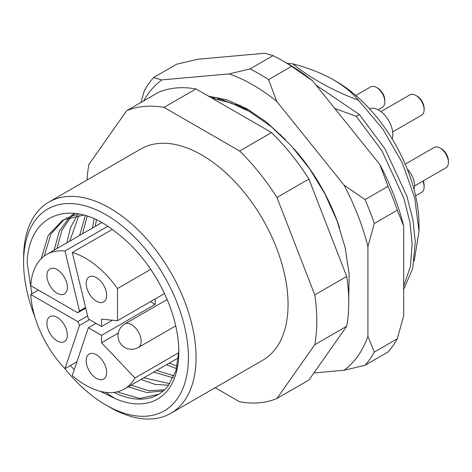 <?xml version="1.0" encoding="UTF-8"?>
<svg xmlns="http://www.w3.org/2000/svg" width="472" height="472" viewBox="0 0 472 472"><rect width="100%" height="100%" fill="white"/><g stroke="black" fill="none" stroke-linecap="round" stroke-linejoin="round"><path stroke-width="0.71" d="M64.44 368.077A116.537 67.284 -120 0 0 106.005 405.064A116.537 67.284 -120 0 0 188.411 357.487A116.537 67.284 -120 0 0 106.005 214.76A116.537 67.284 -120 0 0 23.6 262.338A116.537 67.284 -120 0 0 34.851 316.824M109.834 407.277L106.005 405.064L109.84 407.277A121.959 70.411 60 0 1 109.834 407.277A121.959 70.411 60 0 0 170.817 413.319L262.804 360.207A121.959 70.411 60 0 0 281.495 262.479A121.959 70.411 60 0 0 201.827 155.011A121.959 70.411 60 0 0 140.845 148.969L48.858 202.081A121.959 70.411 60 0 1 109.84 208.117A121.959 70.411 60 0 1 189.508 315.591A121.959 70.411 60 0 1 170.817 413.319M83.715 215.067L62.829 220.094L48.327 235.133L41.17 258.709M44.173 256.101L50.952 233.941L64.292 219.291M65.72 218.424L78.682 213.904M56.982 248.502L61.891 230.283L71.237 216.565M72.487 215.397L75.007 213.344M74.629 213.303L70.888 215.964M69.596 217.067L59.401 231.073L54.091 250.172M69.756 241.127L78.966 215.197M77.142 215.385L70.493 227.705L66.865 242.797M82.529 233.752L87.184 216.123M85.332 215.533L79.638 235.422M95.309 226.377L96.424 219.893M94.182 218.855L92.418 228.047M164.539 389.801L148.709 390.722L131.033 385.17M128.142 386.839L146.774 392.515L163.241 390.963M169.778 383.695L143.812 377.795M140.921 379.464L155.27 384.438L168.64 385.217M174.074 375.942L156.586 370.42M153.695 372.089L173.2 377.854M177.153 366.219L169.365 363.039M166.474 364.708L176.569 368.614M178.823 350.826L175.997 370.632L168.227 385.736A99.374 57.372 -120 0 1 158.244 394.498A99.374 57.372 -120 0 1 113.894 392.421M31.831 293.879L27.187 263.028C28.355 212.435 73.602 196.523 117.068 233.186A102.984 59.46 60 0 1 178.829 351.953A102.984 59.46 60 0 1 114.973 398.539L106.584 392.999M335.97 81.249A117.439 67.803 60 0 1 419.018 225.085L419.018 231.351L414.752 198.116L402.362 162.993L383.016 129.316L358.496 100.253C352.077 92.654 343.716 85.827 333.415 79.774L335.97 81.249M414.192 260.992L419.018 231.351M334.772 108.436L356.236 116.319L359.369 114.513L316.016 85.102M356.236 116.319L381.842 150.656L403.743 197.892L409.808 221.687L412.162 243.794L410.369 266.798L403.684 286.109M403.684 289.436L412.752 268.385L415.295 241.988L412.941 219.881L406.87 196.087L384.975 148.845L359.369 114.513M250.225 110.678L216.477 97.568L219.415 99.521M216.477 97.568L211.474 97.887M211.515 97.905A135.511 78.234 60 0 1 216.253 97.692M280.356 134.703L280.999 135.075M333.415 79.774C321.532 73.071 307.974 67.767 292.74 63.856L287.112 63.366M292.74 63.856C310.688 78.352 332.607 90.488 358.496 100.253M87.066 180.021A162.61 93.887 60 0 1 88.883 164.474L126.673 110.713A162.61 93.887 60 0 1 164.032 107.374L239.617 151.01A162.61 93.887 60 0 1 276.975 197.485L314.765 294.888A162.61 93.887 60 0 1 314.765 344.702L276.975 398.468A162.61 93.887 60 0 1 239.617 401.802L215.185 387.701M126.673 110.713L158.616 92.27A162.61 93.887 60 0 1 195.974 88.937L271.553 132.573A162.61 93.887 60 0 1 308.912 179.047L346.708 276.45A162.61 93.887 60 0 1 346.708 326.264L308.912 380.025L276.975 398.468M346.708 326.264L314.765 344.702M314.765 294.888L346.708 276.45M308.912 179.047L276.975 197.485M239.617 151.01L271.553 132.573M195.974 88.937L164.032 107.374M70.369 365.534L74.234 369.753M100.554 391.394L114.973 398.539M23.6 262.338L23.6 257.907A121.959 70.411 60 0 1 48.858 202.081M158.48 394.362L139.529 398.451L116.938 391.902M240.012 105.344L238.679 105.746M117.504 288.539A77.691 44.858 -120 0 0 85.562 258.278A77.691 44.858 -120 0 0 72.275 252.49L88.347 318.895L101.533 326.506L101.533 319.131L117.504 320.712L117.504 288.539L150.721 269.359M178.782 352.702L134.951 378.013A77.691 44.858 -120 0 1 124.407 388.999A77.691 44.858 -120 0 1 85.562 385.146A77.691 44.858 -120 0 1 72.275 375.594L88.347 327.745L101.533 335.356L101.533 342.737L134.951 378.013M96.418 354.761A14.455 8.343 -120 0 0 89.19 354.047A14.455 8.343 -120 0 0 86.978 365.629A14.455 8.343 -120 0 0 96.418 378.367A14.455 8.343 -120 0 0 103.645 379.081A14.455 8.343 -120 0 0 105.864 367.499A14.455 8.343 -120 0 0 96.418 354.761M96.418 277.595A14.455 8.343 -120 0 0 89.19 276.881A14.455 8.343 -120 0 0 86.978 288.463A14.455 8.343 -120 0 0 96.418 301.201A14.455 8.343 -120 0 0 103.645 301.915A14.455 8.343 -120 0 0 105.864 290.333A14.455 8.343 -120 0 0 96.418 277.595M57.141 269.654A14.455 8.343 -120 0 0 49.914 268.94A14.455 8.343 -120 0 0 47.696 280.521A14.455 8.343 -120 0 0 57.141 293.26A14.455 8.343 -120 0 0 64.369 293.973A14.455 8.343 -120 0 0 66.581 282.392A14.455 8.343 -120 0 0 57.141 269.654M57.141 317.343A14.455 8.343 -120 0 0 49.914 316.629A14.455 8.343 -120 0 0 47.696 328.211A14.455 8.343 -120 0 0 57.141 340.949A14.455 8.343 -120 0 0 64.369 341.663A14.455 8.343 -120 0 0 66.581 330.081A14.455 8.343 -120 0 0 57.141 317.343M85.745 308.139L77.733 312.765L30.763 285.648A77.691 44.858 -120 0 1 46.716 254.432A77.691 44.858 -120 0 1 64.983 251.015L79.497 310.977L85.579 307.467M77.733 312.765L79.497 310.977M89.591 319.615L79.497 325.444L64.983 368.65A77.691 44.858 -120 0 1 30.763 294.498L77.733 321.615L87.627 315.904M79.497 325.444L77.733 321.615M76.924 361.753L64.983 368.65M30.763 294.498L38.427 290.073M64.983 251.015L107.734 226.33M112.206 229.433L72.275 252.49M155.194 298.953L155.194 304.381L150.491 301.667M88.347 327.745L96.017 323.32M101.533 335.356L155.194 304.381M112.436 320.211L101.533 326.506M118.265 333.073L101.533 342.737M164.492 293.584L117.504 320.712M423.195 180.912A9.936 5.735 60 0 1 424.121 185.478L424.121 186.953A11.747 6.779 -120 0 0 422.847 181.112M415.59 195.856L421.691 192.334A11.747 6.779 -120 0 0 424.121 186.953M293.82 148.633A135.511 78.234 60 0 1 339.586 227.899M313.886 372.951L344.07 370.254A171.643 99.102 -120 0 0 367.912 336.335L367.912 246.602A171.643 99.102 -120 0 0 344.07 185.154L276.769 101.433A171.643 99.102 -120 0 0 252.927 84.936A171.643 99.102 -120 0 0 229.085 73.903L161.784 79.915A171.643 99.102 -120 0 0 143.73 100.866M250.054 68.912A180.682 104.318 60 0 1 259.317 73.874A180.682 104.318 60 0 1 268.58 79.609L291.578 66.334A180.682 104.318 -120 0 0 282.315 60.599A180.682 104.318 -120 0 0 273.052 55.637L250.054 68.912L229.085 73.903M208.317 96.064L227.115 99.905L246.838 108.707L266.58 122.136L285.501 139.718M397.294 338.808A180.682 104.318 -120 0 1 388.031 351.988L365.033 365.263A180.682 104.318 60 0 0 374.302 352.088L397.294 338.808L403.684 315.685L403.684 225.952A171.643 99.102 60 0 0 379.842 164.504L312.541 80.777A171.643 99.102 60 0 0 288.705 64.286L282.315 60.599A180.682 104.318 -120 0 0 282.315 60.593M273.052 55.637L264.857 53.247L197.556 59.26L176.593 64.251L153.595 77.526A180.682 104.318 60 0 0 144.332 90.707L140.862 102.518M397.294 210.199L374.302 223.48A180.682 104.318 60 0 0 365.033 199.603L388.031 186.328A180.682 104.318 -120 0 1 397.294 210.199L403.684 225.952M379.842 164.504L388.031 186.328M291.578 66.334L312.541 80.777M374.302 352.088L367.912 336.335M344.07 370.254L365.033 365.263M367.912 246.602L374.302 223.48M365.033 199.603L344.07 185.154M161.784 79.915L153.595 77.526M276.769 101.433L268.58 79.609M235.392 104.436L240.82 105.533M378.031 109.752L382.408 107.227A11.747 6.779 -120 0 0 384.845 101.846A11.747 6.779 -120 0 0 376.538 87.462A11.747 6.779 -120 0 0 371.659 86.476A11.747 6.779 -120 0 0 370.667 86.883L355.794 95.468M376.538 87.462L377.818 88.199A9.936 5.735 60 0 1 384.845 100.371L384.845 101.846M415.82 95.403L417.095 96.14A9.936 5.735 60 0 1 421.225 100.076A9.936 5.735 60 0 1 424.121 108.312L424.121 109.787A11.747 6.779 -120 0 0 420.699 100.052A11.747 6.779 -120 0 0 415.82 95.403A11.747 6.779 -120 0 0 409.944 94.825L380.916 111.587M369.541 108.82A19.877 11.475 60 0 1 387.028 118.024A19.877 11.475 60 0 1 392.173 138.998M392.657 131.93L421.691 115.162A11.747 6.779 -120 0 0 424.121 109.787M440.093 148.007L441.373 148.745A9.936 5.735 60 0 1 448.4 160.911L448.4 162.386A11.747 6.779 -120 0 0 440.099 148.007A11.747 6.779 -120 0 0 440.093 148.007A11.747 6.779 -120 0 0 434.222 147.423L405.212 164.173M414.54 185.909L445.969 167.767A11.747 6.779 -120 0 0 448.4 162.386M407.224 169.029A16.26 9.387 60 0 1 413.997 189.355M138.331 347.463A13.552 13.552 0 0 1 118.006 335.728A13.552 13.552 0 0 1 124.779 323.993A13.552 7.823 60 0 1 131.558 324.665A13.552 7.823 60 0 1 141.14 341.262A13.552 7.823 60 0 1 138.331 347.463L175.726 325.875M178.463 357.788L124.407 388.999M101.734 222.666L46.716 254.432M211.975 98.17L230.997 102.937L250.119 111.929L271.359 126.773L291.401 145.931L309.484 168.593L324.878 193.809L336.949 220.512L345.168 247.599L349.162 273.984L348.702 298.664M441.373 148.745L440.099 148.007M124.779 323.993L167.147 299.531"/></g></svg>
